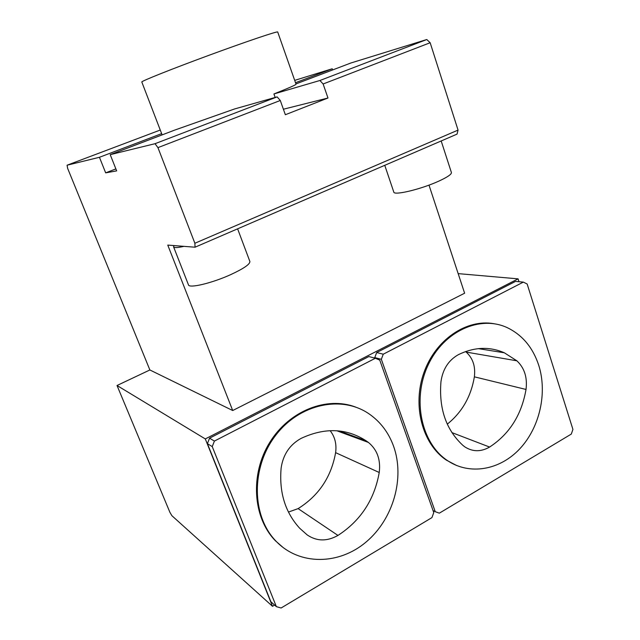 <?xml version="1.0" encoding="UTF-8"?>
<svg xmlns="http://www.w3.org/2000/svg" width="640" height="640" viewBox="0 0 640 640"><rect width="100%" height="100%" fill="white"/><g stroke="black" fill="none" stroke-linecap="round" stroke-linejoin="round"><path stroke-width="0.96" d="M393.584 446.248C405 478.008 393.344 519.128 366.128 541.992C339.056 565.024 299.528 565.704 276.152 541.32C251.432 516.088 250.944 467.552 275.456 435.64C299.688 403.48 342.232 394.88 369.544 414.208C380.656 422.064 388.664 432.744 393.584 446.248M379.232 472.488C380.8 459.688 377.184 449.672 368.408 442.432L366.2 440.856C346.504 428.144 324.784 427.328 301.056 438.416C289.752 444.712 283.12 454.576 281.136 468.016C279.008 492.248 285.176 512.312 299.64 528.2L307.248 534.96C316.792 541.408 327.032 541.56 337.96 535.424C360.632 520.704 374.392 499.72 379.232 472.488L335.608 452.656C336.768 444.144 334.936 436.808 330.104 430.64M205.296 438.928L272.504 606.304L171.872 515.672L169.872 512.248L117.024 385.496L205.296 438.928L518.088 278.856L518.992 281.712M183.96 246.352L174.032 245.576L173.584 246.856C174.152 247.952 177.608 247.792 183.96 246.352L195.04 247.208L194.88 243.256L157.944 147.632L155.024 143.696L277.136 96.888L280.288 100.488L285.352 114.728L327.976 98.008L323.128 83.984L319.912 80.496L273.92 93.952C288.688 88.064 296.064 84.816 296.04 84.192L277.712 32C278.096 30.84 246.84 41.352 209.2 55.208C171.56 69.056 140.848 81.336 141.808 82L162.128 134.888L161.648 133.632L99.44 157.288L67.072 165.208L67.648 168.384L149.872 369.968L117.024 385.496M288.432 512.072L298.112 508.616C318.744 495.688 331.24 477.032 335.608 452.656M462.968 445.432L464.84 446.888C472.72 451.92 480.976 451.976 489.6 447.056C509.432 434.096 521.576 414.896 526.024 389.456C527.496 377.48 524.448 367.928 516.872 360.808L504.344 352.792C489.6 346.368 474.304 346.976 458.464 354.616C448.624 360.12 442.792 369.128 440.96 381.648C438.776 408.632 446.112 429.896 462.968 445.432M447.28 424.152C461.992 412.336 471.024 396.568 474.376 376.832C475.632 366.504 472.912 358.256 466.2 352.096L465.56 351.568M283.344 547.72L275.36 540.728C252.672 517.432 250 474.176 269.704 442.48C289.24 410.648 326.84 396.04 355.696 407.104M115.872 168.904L105.664 172.856L116.664 170.88L110.216 154.656L174.704 130.096L234.584 108.96L277.136 96.888M273.92 93.952L275.168 97.448M67.072 165.208L160.264 130.04M99.44 157.288L105.664 172.856M174.032 245.576L167.768 245.096L232.704 410.528L149.872 369.968M155.024 143.696L110.216 154.656M157.944 147.632L280.288 100.488M194.88 243.256L458.056 130.088L430.16 42.736L426.784 39.528L350.832 63.016L295.944 83.92M323.128 83.984L430.16 42.736M327.976 98.008L283.4 109.224M319.912 80.496L426.784 39.528M195.04 247.208L457.04 134.12L458.056 130.088M232.704 410.528L464.624 293.216L428.992 185.112M332.608 69.952L332.208 68.776L294.696 80.376M332.208 68.776L295.52 82.72M458.168 273.624L518.088 278.856M173.584 246.856L188.464 284.864C189.032 288.608 212.112 283.128 230.776 274.592C243.768 268.56 250.136 264.176 249.864 261.448L237.616 228.832M384.76 165.32L393.8 192.08C393.896 195.736 421.128 189.248 438.784 181.136C447.456 177.152 451.664 174.272 451.4 172.504L441.184 140.96M538.744 365.304C547.52 392.936 539.768 427.416 519.848 448.744C499.976 470.096 469.624 475.648 447.312 460.48C421.224 443.144 411.984 399.416 427.984 365.36C443.672 331.12 480.096 314.816 507.368 327.712C522.416 335.032 532.872 347.56 538.744 365.304M456.664 465.536L446.288 460.072C422.296 444.016 412.112 405.512 423.904 372.64C435.496 339.68 466.448 318.768 493.832 323.688M214.408 441.072L375.368 358.256L379.76 360.112L433.76 512.576L431.944 517.6L281.112 608L276.352 606.64L212.24 446.608L214.408 441.072L209.544 438.176L368.848 356.56L375.368 358.256M212.24 446.608L207.408 443.64L209.544 438.176M276.352 606.64L270.888 601.76L207.408 443.64M572.928 429.416L571.296 434.08L439.352 513.16L435.248 511.696L381.336 359.296L383.256 354.192L523.344 282.112L527.152 284.008L572.928 429.416M523.344 282.112L515.544 281.4L376.664 352.552L383.256 354.192M381.336 359.296L374.768 357.6L376.664 352.552M374.96 358.144L374.768 357.6M435.248 511.696L433.064 510.616M272.504 606.304L274.584 605.064M298.112 508.616L337.96 535.424M306.816 534.632L307.248 534.96M451.88 432.584L489.6 447.056M336.744 430.736L368.408 442.432M466.2 352.096L516.872 360.808M474.376 376.832L526.024 389.456M339.272 430.96L366.2 440.856M478.392 348.64L504.344 352.792M275.36 540.728L276.152 541.32M446.288 460.072L447.312 460.48"/></g></svg>

